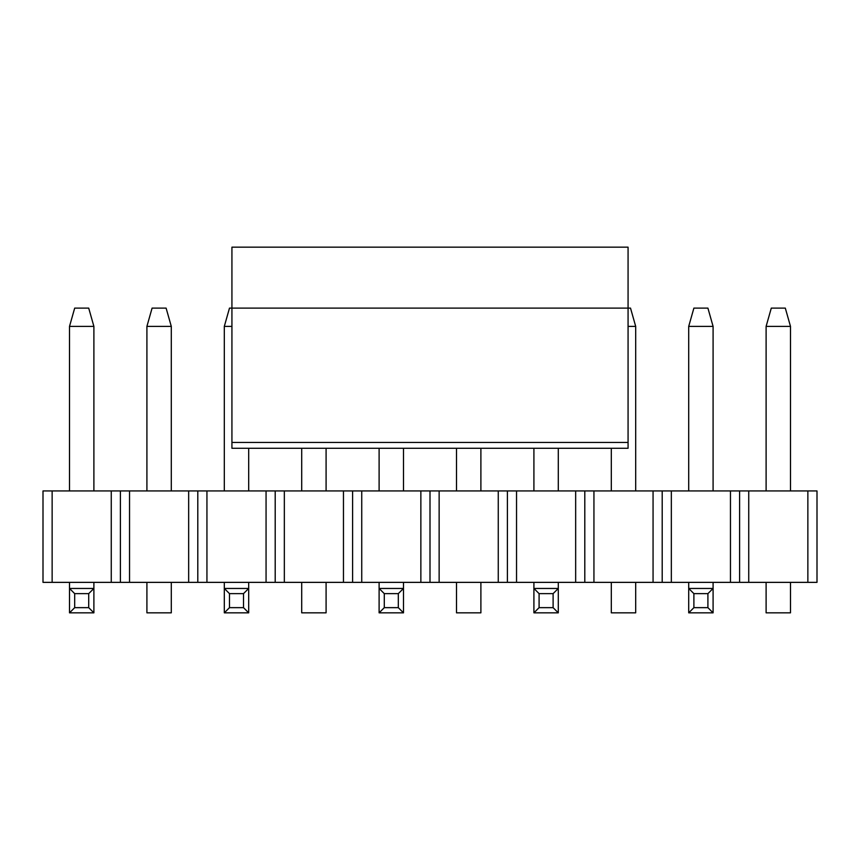 <?xml version="1.0" encoding="UTF-8"?>
<svg xmlns="http://www.w3.org/2000/svg" width="860" height="860" viewBox="0 0 860 860"><rect width="100%" height="100%" fill="white"/><g stroke="black" fill="none" stroke-linecap="round" stroke-linejoin="round"><path stroke-width="1.29" d="M224.309 490.942L224.309 326.392L229.491 308.106L231.931 308.106L231.931 247.164L628.069 247.164L628.069 308.106L231.931 308.106L231.931 448.286L628.069 448.286L628.069 308.106L630.509 308.106L635.691 326.392L628.069 326.392M693.891 308.106L707.909 308.106L713.091 326.392L688.709 326.392L693.891 308.106M713.091 582.36L713.091 612.836L688.709 612.836L688.709 582.36M688.709 490.942L688.709 326.392M713.091 490.942L713.091 326.392M713.091 612.836L707.909 607.654L693.891 607.654L688.709 612.836M707.909 607.654L707.909 593.636L693.891 593.636L693.891 607.654M707.909 593.636L713.091 588.455L688.709 588.455L693.891 593.636M558.291 582.36L558.291 612.836L533.909 612.836L533.909 582.36M533.909 490.942L533.909 448.286L480.89 448.286L480.89 490.942M558.291 490.942L558.291 448.286L611.309 448.286L611.309 490.942M558.291 612.836L553.109 607.654L539.091 607.654L533.909 612.836M553.109 607.654L553.109 593.636L539.091 593.636L539.091 607.654M553.109 593.636L558.291 588.455L533.909 588.455L539.091 593.636M403.49 582.36L403.49 612.836L379.11 612.836L379.11 582.36M379.11 490.942L379.11 448.286L326.09 448.286L326.09 490.942M403.49 490.942L403.49 448.286L456.51 448.286L456.51 490.942M403.49 612.836L398.309 607.654L384.291 607.654L379.11 612.836M398.309 607.654L398.309 593.636L384.291 593.636L384.291 607.654M398.309 593.636L403.49 588.455L379.11 588.455L384.291 593.636M224.309 326.392L231.931 326.392M248.69 582.36L248.69 612.836L224.309 612.836L224.309 582.36M248.69 490.942L248.69 448.286L301.709 448.286L301.709 490.942M248.69 612.836L243.509 607.654L229.491 607.654L224.309 612.836M243.509 607.654L243.509 593.636L229.491 593.636L229.491 607.654M243.509 593.636L248.69 588.455L224.309 588.455L229.491 593.636M74.691 308.106L88.709 308.106L93.891 326.392L69.509 326.392L74.691 308.106M93.891 582.36L93.891 612.836L69.509 612.836L69.509 582.36M69.509 490.942L69.509 326.392M93.891 490.942L93.891 326.392M93.891 612.836L88.709 607.654L74.691 607.654L69.509 612.836M88.709 607.654L88.709 593.636L74.691 593.636L74.691 607.654M88.709 593.636L93.891 588.455L69.509 588.455L74.691 593.636M771.291 308.106L785.309 308.106L790.49 326.392L766.109 326.392L771.291 308.106M766.109 326.392L766.109 490.942M790.49 490.942L790.49 326.392M790.49 582.36L790.49 612.836L766.109 612.836L766.109 582.36M635.691 490.942L635.691 326.392M635.691 582.36L635.691 612.836L611.309 612.836L611.309 582.36M480.89 582.36L480.89 612.836L456.51 612.836L456.51 582.36M326.09 582.36L326.09 612.836L301.709 612.836L301.709 582.36M152.091 308.106L166.109 308.106L171.291 326.392L146.909 326.392L152.091 308.106M146.909 326.392L146.909 490.942M171.291 490.942L171.291 326.392M171.291 582.36L171.291 612.836L146.909 612.836L146.909 582.36M43 582.36L43 490.942L817 490.942L817 582.36L43 582.36M739.6 490.942L739.6 582.36M748.737 582.36L748.737 490.942M807.862 582.36L807.862 490.942M730.462 490.942L730.462 582.36M671.337 490.942L671.337 582.36M662.2 490.942L662.2 582.36M653.062 490.942L653.062 582.36M593.938 490.942L593.938 582.36M584.8 490.942L584.8 582.36M575.663 490.942L575.663 582.36M516.538 490.942L516.538 582.36M507.4 490.942L507.4 582.36M498.262 490.942L498.262 582.36M439.137 490.942L439.137 582.36M430 490.942L430 582.36M420.862 490.942L420.862 582.36M361.738 490.942L361.738 582.36M352.6 490.942L352.6 582.36M343.462 490.942L343.462 582.36M284.337 490.942L284.337 582.36M275.2 490.942L275.2 582.36M266.062 490.942L266.062 582.36M206.938 490.942L206.938 582.36M197.8 490.942L197.8 582.36M188.662 490.942L188.662 582.36M129.537 490.942L129.537 582.36M120.4 490.942L120.4 582.36M111.262 490.942L111.262 582.36M52.137 490.942L52.137 582.36M628.069 442.459L231.931 442.459"/></g></svg>
